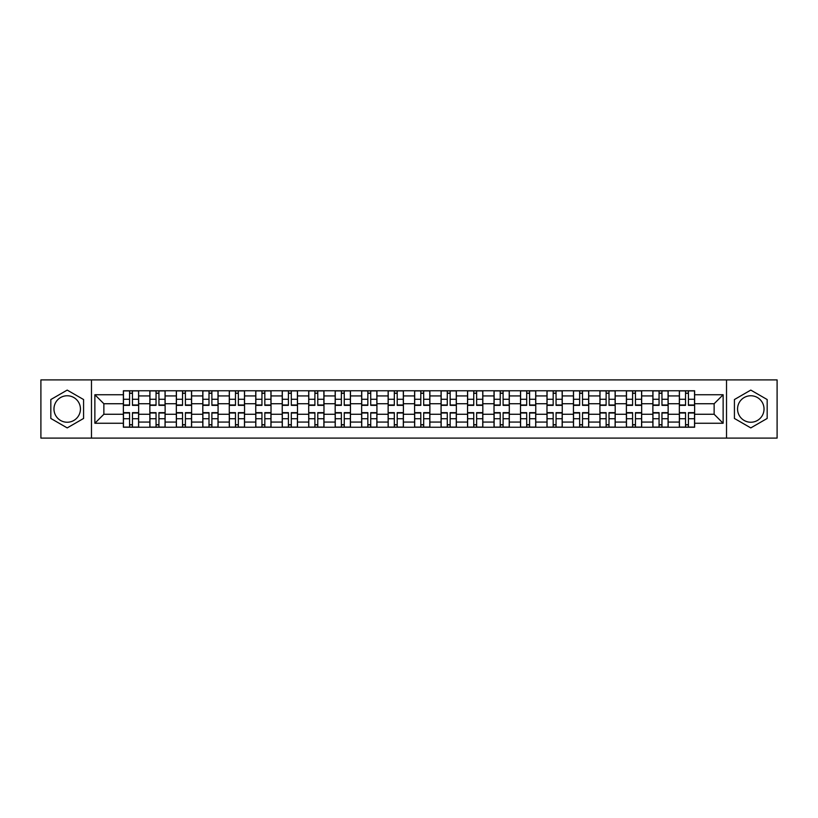 <?xml version="1.0" encoding="UTF-8"?>
<svg xmlns="http://www.w3.org/2000/svg" width="818" height="818" viewBox="0 0 818 818"><rect width="100%" height="100%" fill="white"/><g stroke="black" fill="none" stroke-linecap="round" stroke-linejoin="round"><path stroke-width="1.23" d="M67.209 422.241A13.241 13.241 0 0 1 53.968 409A13.241 13.241 0 0 1 67.209 395.759A13.241 13.241 0 0 1 80.44 409A13.241 13.241 0 0 1 67.209 422.241M750.791 422.241A13.241 13.241 0 0 1 737.56 409A13.241 13.241 0 0 1 750.791 395.759A13.241 13.241 0 0 1 764.032 409A13.241 13.241 0 0 1 750.791 422.241M726.527 438.1L777.1 438.1L777.1 379.9L40.9 379.9L40.9 438.1L726.527 438.1L726.527 379.9M149.858 427.241L149.858 395.932L138.651 395.932L138.651 427.241M138.651 395.932L138.651 390.759M149.858 395.932L149.858 390.759M165.124 390.759L165.124 427.241M176.33 427.241L176.33 390.759M191.606 390.759L191.606 427.241M202.803 427.241L202.803 390.759M218.079 390.759L218.079 427.241M229.275 427.241L229.275 390.759M244.551 390.759L244.551 427.241M255.748 427.241L255.748 390.759M271.024 390.759L271.024 427.241M282.23 427.241L282.23 390.759M297.496 390.759L297.496 427.241M308.703 427.241L308.703 390.759M323.979 390.759L323.979 427.241M335.175 427.241L335.175 390.759M350.452 390.759L350.452 427.241M361.648 427.241L361.648 390.759M376.924 390.759L376.924 427.241M388.131 427.241L388.131 390.759M403.397 390.759L403.397 427.241M414.603 427.241L414.603 390.759M429.869 390.759L429.869 427.241M441.076 427.241L441.076 390.759M456.352 390.759L456.352 427.241M467.548 427.241L467.548 390.759M482.824 390.759L482.824 427.241M494.021 427.241L494.021 390.759M509.297 390.759L509.297 427.241M520.504 427.241L520.504 390.759M535.77 390.759L535.77 427.241M546.976 427.241L546.976 390.759M562.252 390.759L562.252 427.241M573.449 427.241L573.449 390.759M588.725 390.759L588.725 427.241M599.921 427.241L599.921 390.759M615.197 390.759L615.197 427.241M626.394 427.241L626.394 390.759M641.67 390.759L641.67 427.241M652.876 427.241L652.876 390.759M668.142 390.759L668.142 427.241M679.349 427.241L679.349 390.759M679.349 414.266L668.142 414.266M652.876 414.266L641.67 414.266M626.394 414.266L615.197 414.266M599.921 414.266L588.725 414.266M573.449 414.266L562.252 414.266M546.976 414.266L535.77 414.266M520.504 414.266L509.297 414.266M494.021 414.266L482.824 414.266M467.548 414.266L456.352 414.266M441.076 414.266L429.869 414.266M414.603 414.266L403.397 414.266M388.131 414.266L376.924 414.266M361.648 414.266L350.452 414.266M335.175 414.266L323.979 414.266M308.703 414.266L297.496 414.266M282.23 414.266L271.024 414.266M255.748 414.266L244.551 414.266M229.275 414.266L218.079 414.266M202.803 414.266L191.606 414.266M176.33 414.266L165.124 414.266M149.858 414.266L138.651 414.266M679.349 403.734L668.142 403.734M652.876 403.734L641.67 403.734M626.394 403.734L615.197 403.734M599.921 403.734L588.725 403.734M573.449 403.734L562.252 403.734M546.976 403.734L535.77 403.734M520.504 403.734L509.297 403.734M494.021 403.734L482.824 403.734M467.548 403.734L456.352 403.734M441.076 403.734L429.869 403.734M414.603 403.734L403.397 403.734M388.131 403.734L376.924 403.734M361.648 403.734L350.452 403.734M335.175 403.734L323.979 403.734M308.703 403.734L297.496 403.734M282.23 403.734L271.024 403.734M255.748 403.734L244.551 403.734M229.275 403.734L218.079 403.734M202.803 403.734L191.606 403.734M176.33 403.734L165.124 403.734M149.858 403.734L138.651 403.734M103.866 414.266L123.375 414.266L123.375 403.734L103.866 403.734L103.866 414.266L94.868 423.254L94.868 394.746L123.375 394.746L123.375 403.734M694.625 403.734L694.625 414.266L714.134 414.266L714.134 403.734L694.625 403.734L694.625 390.759L123.375 390.759L123.375 394.746M694.625 394.746L723.132 394.746L723.132 423.254L694.625 423.254L694.625 414.266M123.375 414.266L123.375 427.241L694.625 427.241L694.625 423.254M123.375 423.254L94.868 423.254M91.473 438.1L91.473 379.9M83.579 399.542L67.209 390.094L50.828 399.542L50.828 418.458L67.209 427.906L83.579 418.458L83.579 399.542M767.172 399.542L750.791 390.094L734.421 399.542L734.421 418.458L750.791 427.906L767.172 418.458L767.172 399.542M132.455 424.695L129.571 424.695M129.571 393.305L132.455 393.305M158.937 424.695L156.044 424.695M156.044 393.305L158.937 393.305M185.41 424.695L182.526 424.695M182.526 393.305L185.41 393.305M211.882 424.695L208.999 424.695M208.999 393.305L211.882 393.305M238.355 424.695L235.472 424.695M235.472 393.305L238.355 393.305M264.827 424.695L261.944 424.695M261.944 393.305L264.827 393.305M291.31 424.695L288.417 424.695M288.417 393.305L291.31 393.305M317.783 424.695L314.899 424.695M314.899 393.305L317.783 393.305M344.255 424.695L341.372 424.695M341.372 393.305L344.255 393.305M370.728 424.695L367.844 424.695M367.844 393.305L370.728 393.305M397.2 424.695L394.317 424.695M394.317 393.305L397.2 393.305M423.683 424.695L420.8 424.695M420.8 393.305L423.683 393.305M450.156 424.695L447.272 424.695M447.272 393.305L450.156 393.305M476.628 424.695L473.745 424.695M473.745 393.305L476.628 393.305M503.101 424.695L500.217 424.695M500.217 393.305L503.101 393.305M529.583 424.695L526.69 424.695M526.69 393.305L529.583 393.305M556.056 424.695L553.173 424.695M553.173 393.305L556.056 393.305M582.528 424.695L579.645 424.695M579.645 393.305L582.528 393.305M609.001 424.695L606.118 424.695M606.118 393.305L609.001 393.305M635.474 424.695L632.59 424.695M632.59 393.305L635.474 393.305M661.956 424.695L659.063 424.695M659.063 393.305L661.956 393.305M688.429 424.695L685.545 424.695M685.545 393.305L688.429 393.305M94.868 394.746L103.866 403.734M714.134 414.266L723.132 423.254M714.134 403.734L723.132 394.746M132.455 405.35L132.455 390.922L138.569 390.922L138.569 405.35L132.455 405.35M129.571 393.131L132.455 393.131M134.919 390.922L123.467 390.922L123.467 405.35L129.571 405.35L129.571 390.922L127.117 390.922M129.571 412.65L129.571 427.078L123.467 427.078L123.467 412.65L129.571 412.65M132.455 424.869L129.571 424.869M127.117 427.078L138.569 427.078L138.569 412.65L132.455 412.65L132.455 427.078L134.919 427.078M158.937 405.35L158.937 390.922L165.042 390.922L165.042 405.35L158.937 405.35M156.044 393.131L158.937 393.131M161.391 390.922L149.939 390.922L149.939 405.35L156.044 405.35L156.044 390.922L153.59 390.922M185.41 405.35L185.41 390.922L191.514 390.922L191.514 405.35L185.41 405.35M182.526 393.131L185.41 393.131M187.864 390.922L176.412 390.922L176.412 405.35L182.526 405.35L182.526 390.922L180.062 390.922M211.882 405.35L211.882 390.922L217.997 390.922L217.997 405.35L211.882 405.35M208.999 393.131L211.882 393.131M214.347 390.922L202.884 390.922L202.884 405.35L208.999 405.35L208.999 390.922L206.535 390.922M156.044 412.65L156.044 427.078L149.939 427.078L149.939 412.65L156.044 412.65M158.937 424.869L156.044 424.869M153.59 427.078L165.042 427.078L165.042 412.65L158.937 412.65L158.937 427.078L161.391 427.078M182.526 412.65L182.526 427.078L176.412 427.078L176.412 412.65L182.526 412.65M185.41 424.869L182.526 424.869M180.062 427.078L191.514 427.078L191.514 412.65L185.41 412.65L185.41 427.078L187.864 427.078M208.999 412.65L208.999 427.078L202.884 427.078L202.884 412.65L208.999 412.65M211.882 424.869L208.999 424.869M206.535 427.078L217.997 427.078L217.997 412.65L211.882 412.65L211.882 427.078L214.347 427.078M238.355 405.35L238.355 390.922L244.47 390.922L244.47 405.35L238.355 405.35M235.472 393.131L238.355 393.131M240.819 390.922L229.367 390.922L229.367 405.35L235.472 405.35L235.472 390.922L233.007 390.922M264.827 405.35L264.827 390.922L270.942 390.922L270.942 405.35L264.827 405.35M261.944 393.131L264.827 393.131M267.292 390.922L255.84 390.922L255.84 405.35L261.944 405.35L261.944 390.922L259.49 390.922M235.472 412.65L235.472 427.078L229.367 427.078L229.367 412.65L235.472 412.65M238.355 424.869L235.472 424.869M233.007 427.078L244.47 427.078L244.47 412.65L238.355 412.65L238.355 427.078L240.819 427.078M261.944 412.65L261.944 427.078L255.84 427.078L255.84 412.65L261.944 412.65M264.827 424.869L261.944 424.869M259.49 427.078L270.942 427.078L270.942 412.65L264.827 412.65L264.827 427.078L267.292 427.078M291.31 405.35L291.31 390.922L297.415 390.922L297.415 405.35L291.31 405.35M288.417 393.131L291.31 393.131M293.764 390.922L282.312 390.922L282.312 405.35L288.417 405.35L288.417 390.922L285.963 390.922M317.783 405.35L317.783 390.922L323.887 390.922L323.887 405.35L317.783 405.35M314.899 393.131L317.783 393.131M320.247 390.922L308.785 390.922L308.785 405.35L314.899 405.35L314.899 390.922L312.435 390.922M344.255 405.35L344.255 390.922L350.37 390.922L350.37 405.35L344.255 405.35M341.372 393.131L344.255 393.131M346.72 390.922L335.257 390.922L335.257 405.35L341.372 405.35L341.372 390.922L338.908 390.922M370.728 405.35L370.728 390.922L376.842 390.922L376.842 405.35L370.728 405.35M367.844 393.131L370.728 393.131M373.192 390.922L361.74 390.922L361.74 405.35L367.844 405.35L367.844 390.922L365.38 390.922M397.2 405.35L397.2 390.922L403.315 390.922L403.315 405.35L397.2 405.35M394.317 393.131L397.2 393.131M399.665 390.922L388.213 390.922L388.213 405.35L394.317 405.35L394.317 390.922L391.863 390.922M423.683 405.35L423.683 390.922L429.787 390.922L429.787 405.35L423.683 405.35M420.8 393.131L423.683 393.131M426.137 390.922L414.685 390.922L414.685 405.35L420.8 405.35L420.8 390.922L418.335 390.922M450.156 405.35L450.156 390.922L456.26 390.922L456.26 405.35L450.156 405.35M447.272 393.131L450.156 393.131M452.62 390.922L441.158 390.922L441.158 405.35L447.272 405.35L447.272 390.922L444.808 390.922M476.628 405.35L476.628 390.922L482.743 390.922L482.743 405.35L476.628 405.35M473.745 393.131L476.628 393.131M479.092 390.922L467.63 390.922L467.63 405.35L473.745 405.35L473.745 390.922L471.28 390.922M288.417 412.65L288.417 427.078L282.312 427.078L282.312 412.65L288.417 412.65M291.31 424.869L288.417 424.869M285.963 427.078L297.415 427.078L297.415 412.65L291.31 412.65L291.31 427.078L293.764 427.078M314.899 412.65L314.899 427.078L308.785 427.078L308.785 412.65L314.899 412.65M317.783 424.869L314.899 424.869M312.435 427.078L323.887 427.078L323.887 412.65L317.783 412.65L317.783 427.078L320.247 427.078M341.372 412.65L341.372 427.078L335.257 427.078L335.257 412.65L341.372 412.65M344.255 424.869L341.372 424.869M338.908 427.078L350.37 427.078L350.37 412.65L344.255 412.65L344.255 427.078L346.72 427.078M367.844 412.65L367.844 427.078L361.74 427.078L361.74 412.65L367.844 412.65M370.728 424.869L367.844 424.869M365.38 427.078L376.842 427.078L376.842 412.65L370.728 412.65L370.728 427.078L373.192 427.078M394.317 412.65L394.317 427.078L388.213 427.078L388.213 412.65L394.317 412.65M397.2 424.869L394.317 424.869M391.863 427.078L403.315 427.078L403.315 412.65L397.2 412.65L397.2 427.078L399.665 427.078M420.8 412.65L420.8 427.078L414.685 427.078L414.685 412.65L420.8 412.65M423.683 424.869L420.8 424.869M418.335 427.078L429.787 427.078L429.787 412.65L423.683 412.65L423.683 427.078L426.137 427.078M447.272 412.65L447.272 427.078L441.158 427.078L441.158 412.65L447.272 412.65M450.156 424.869L447.272 424.869M444.808 427.078L456.26 427.078L456.26 412.65L450.156 412.65L450.156 427.078L452.62 427.078M473.745 412.65L473.745 427.078L467.63 427.078L467.63 412.65L473.745 412.65M476.628 424.869L473.745 424.869M471.28 427.078L482.743 427.078L482.743 412.65L476.628 412.65L476.628 427.078L479.092 427.078M503.101 405.35L503.101 390.922L509.215 390.922L509.215 405.35L503.101 405.35M500.217 393.131L503.101 393.131M505.565 390.922L494.113 390.922L494.113 405.35L500.217 405.35L500.217 390.922L497.753 390.922M529.583 405.35L529.583 390.922L535.688 390.922L535.688 405.35L529.583 405.35M526.69 393.131L529.583 393.131M532.037 390.922L520.585 390.922L520.585 405.35L526.69 405.35L526.69 390.922L524.236 390.922M556.056 405.35L556.056 390.922L562.16 390.922L562.16 405.35L556.056 405.35M553.173 393.131L556.056 393.131M558.51 390.922L547.058 390.922L547.058 405.35L553.173 405.35L553.173 390.922L550.708 390.922M582.528 405.35L582.528 390.922L588.633 390.922L588.633 405.35L582.528 405.35M579.645 393.131L582.528 393.131M584.993 390.922L573.53 390.922L573.53 405.35L579.645 405.35L579.645 390.922L577.181 390.922M609.001 405.35L609.001 390.922L615.116 390.922L615.116 405.35L609.001 405.35M606.118 393.131L609.001 393.131M611.465 390.922L600.003 390.922L600.003 405.35L606.118 405.35L606.118 390.922L603.653 390.922M635.474 405.35L635.474 390.922L641.588 390.922L641.588 405.35L635.474 405.35M632.59 393.131L635.474 393.131M637.938 390.922L626.486 390.922L626.486 405.35L632.59 405.35L632.59 390.922L630.136 390.922M500.217 412.65L500.217 427.078L494.113 427.078L494.113 412.65L500.217 412.65M503.101 424.869L500.217 424.869M497.753 427.078L509.215 427.078L509.215 412.65L503.101 412.65L503.101 427.078L505.565 427.078M526.69 412.65L526.69 427.078L520.585 427.078L520.585 412.65L526.69 412.65M529.583 424.869L526.69 424.869M524.236 427.078L535.688 427.078L535.688 412.65L529.583 412.65L529.583 427.078L532.037 427.078M553.173 412.65L553.173 427.078L547.058 427.078L547.058 412.65L553.173 412.65M556.056 424.869L553.173 424.869M550.708 427.078L562.16 427.078L562.16 412.65L556.056 412.65L556.056 427.078L558.51 427.078M579.645 412.65L579.645 427.078L573.53 427.078L573.53 412.65L579.645 412.65M582.528 424.869L579.645 424.869M577.181 427.078L588.633 427.078L588.633 412.65L582.528 412.65L582.528 427.078L584.993 427.078M606.118 412.65L606.118 427.078L600.003 427.078L600.003 412.65L606.118 412.65M609.001 424.869L606.118 424.869M603.653 427.078L615.116 427.078L615.116 412.65L609.001 412.65L609.001 427.078L611.465 427.078M632.59 412.65L632.59 427.078L626.486 427.078L626.486 412.65L632.59 412.65M635.474 424.869L632.59 424.869M630.136 427.078L641.588 427.078L641.588 412.65L635.474 412.65L635.474 427.078L637.938 427.078M661.956 405.35L661.956 390.922L668.061 390.922L668.061 405.35L661.956 405.35M659.063 393.131L661.956 393.131M664.41 390.922L652.958 390.922L652.958 405.35L659.063 405.35L659.063 390.922L656.609 390.922M659.063 412.65L659.063 427.078L652.958 427.078L652.958 412.65L659.063 412.65M661.956 424.869L659.063 424.869M656.609 427.078L668.061 427.078L668.061 412.65L661.956 412.65L661.956 427.078L664.41 427.078M688.429 405.35L688.429 390.922L694.533 390.922L694.533 405.35L688.429 405.35M685.545 393.131L688.429 393.131M690.883 390.922L679.431 390.922L679.431 405.35L685.545 405.35L685.545 390.922L683.081 390.922M685.545 412.65L685.545 427.078L679.431 427.078L679.431 412.65L685.545 412.65M688.429 424.869L685.545 424.869M683.081 427.078L694.533 427.078L694.533 412.65L688.429 412.65L688.429 427.078L690.883 427.078M652.876 395.932L641.67 395.932M626.394 395.932L615.197 395.932M599.921 395.932L588.725 395.932M573.449 395.932L562.252 395.932M546.976 395.932L535.77 395.932M520.504 395.932L509.297 395.932M494.021 395.932L482.824 395.932M467.548 395.932L456.352 395.932M441.076 395.932L429.869 395.932M414.603 395.932L403.397 395.932M388.131 395.932L376.924 395.932M361.648 395.932L350.452 395.932M335.175 395.932L323.979 395.932M308.703 395.932L297.496 395.932M282.23 395.932L271.024 395.932M255.748 395.932L244.551 395.932M229.275 395.932L218.079 395.932M202.803 395.932L191.606 395.932M176.33 395.932L165.124 395.932M679.349 395.932L668.142 395.932M652.876 422.068L641.67 422.068M626.394 422.068L615.197 422.068M599.921 422.068L588.725 422.068M573.449 422.068L562.252 422.068M546.976 422.068L535.77 422.068M520.504 422.068L509.297 422.068M494.021 422.068L482.824 422.068M467.548 422.068L456.352 422.068M441.076 422.068L429.869 422.068M414.603 422.068L403.397 422.068M388.131 422.068L376.924 422.068M361.648 422.068L350.452 422.068M335.175 422.068L323.979 422.068M308.703 422.068L297.496 422.068M282.23 422.068L271.024 422.068M255.748 422.068L244.551 422.068M229.275 422.068L218.079 422.068M202.803 422.068L191.606 422.068M176.33 422.068L165.124 422.068M149.858 422.068L138.651 422.068M679.349 422.068L668.142 422.068M132.455 404.992L138.569 404.992M132.455 399.266L138.569 399.266M123.467 404.992L129.571 404.992M123.467 399.266L129.571 399.266M129.571 413.008L123.467 413.008M129.571 418.734L123.467 418.734M138.569 413.008L132.455 413.008M138.569 418.734L132.455 418.734M158.937 404.992L165.042 404.992M158.937 399.266L165.042 399.266M149.939 404.992L156.044 404.992M149.939 399.266L156.044 399.266M185.41 404.992L191.514 404.992M185.41 399.266L191.514 399.266M176.412 404.992L182.526 404.992M176.412 399.266L182.526 399.266M211.882 404.992L217.997 404.992M211.882 399.266L217.997 399.266M202.884 404.992L208.999 404.992M202.884 399.266L208.999 399.266M156.044 413.008L149.939 413.008M156.044 418.734L149.939 418.734M165.042 413.008L158.937 413.008M165.042 418.734L158.937 418.734M182.526 413.008L176.412 413.008M182.526 418.734L176.412 418.734M191.514 413.008L185.41 413.008M191.514 418.734L185.41 418.734M208.999 413.008L202.884 413.008M208.999 418.734L202.884 418.734M217.997 413.008L211.882 413.008M217.997 418.734L211.882 418.734M238.355 404.992L244.47 404.992M238.355 399.266L244.47 399.266M229.367 404.992L235.472 404.992M229.367 399.266L235.472 399.266M264.827 404.992L270.942 404.992M264.827 399.266L270.942 399.266M255.84 404.992L261.944 404.992M255.84 399.266L261.944 399.266M235.472 413.008L229.367 413.008M235.472 418.734L229.367 418.734M244.47 413.008L238.355 413.008M244.47 418.734L238.355 418.734M261.944 413.008L255.84 413.008M261.944 418.734L255.84 418.734M270.942 413.008L264.827 413.008M270.942 418.734L264.827 418.734M291.31 404.992L297.415 404.992M291.31 399.266L297.415 399.266M282.312 404.992L288.417 404.992M282.312 399.266L288.417 399.266M317.783 404.992L323.887 404.992M317.783 399.266L323.887 399.266M308.785 404.992L314.899 404.992M308.785 399.266L314.899 399.266M344.255 404.992L350.37 404.992M344.255 399.266L350.37 399.266M335.257 404.992L341.372 404.992M335.257 399.266L341.372 399.266M370.728 404.992L376.842 404.992M370.728 399.266L376.842 399.266M361.74 404.992L367.844 404.992M361.74 399.266L367.844 399.266M397.2 404.992L403.315 404.992M397.2 399.266L403.315 399.266M388.213 404.992L394.317 404.992M388.213 399.266L394.317 399.266M423.683 404.992L429.787 404.992M423.683 399.266L429.787 399.266M414.685 404.992L420.8 404.992M414.685 399.266L420.8 399.266M450.156 404.992L456.26 404.992M450.156 399.266L456.26 399.266M441.158 404.992L447.272 404.992M441.158 399.266L447.272 399.266M476.628 404.992L482.743 404.992M476.628 399.266L482.743 399.266M467.63 404.992L473.745 404.992M467.63 399.266L473.745 399.266M288.417 413.008L282.312 413.008M288.417 418.734L282.312 418.734M297.415 413.008L291.31 413.008M297.415 418.734L291.31 418.734M314.899 413.008L308.785 413.008M314.899 418.734L308.785 418.734M323.887 413.008L317.783 413.008M323.887 418.734L317.783 418.734M341.372 413.008L335.257 413.008M341.372 418.734L335.257 418.734M350.37 413.008L344.255 413.008M350.37 418.734L344.255 418.734M367.844 413.008L361.74 413.008M367.844 418.734L361.74 418.734M376.842 413.008L370.728 413.008M376.842 418.734L370.728 418.734M394.317 413.008L388.213 413.008M394.317 418.734L388.213 418.734M403.315 413.008L397.2 413.008M403.315 418.734L397.2 418.734M420.8 413.008L414.685 413.008M420.8 418.734L414.685 418.734M429.787 413.008L423.683 413.008M429.787 418.734L423.683 418.734M447.272 413.008L441.158 413.008M447.272 418.734L441.158 418.734M456.26 413.008L450.156 413.008M456.26 418.734L450.156 418.734M473.745 413.008L467.63 413.008M473.745 418.734L467.63 418.734M482.743 413.008L476.628 413.008M482.743 418.734L476.628 418.734M503.101 404.992L509.215 404.992M503.101 399.266L509.215 399.266M494.113 404.992L500.217 404.992M494.113 399.266L500.217 399.266M529.583 404.992L535.688 404.992M529.583 399.266L535.688 399.266M520.585 404.992L526.69 404.992M520.585 399.266L526.69 399.266M556.056 404.992L562.16 404.992M556.056 399.266L562.16 399.266M547.058 404.992L553.173 404.992M547.058 399.266L553.173 399.266M582.528 404.992L588.633 404.992M582.528 399.266L588.633 399.266M573.53 404.992L579.645 404.992M573.53 399.266L579.645 399.266M609.001 404.992L615.116 404.992M609.001 399.266L615.116 399.266M600.003 404.992L606.118 404.992M600.003 399.266L606.118 399.266M635.474 404.992L641.588 404.992M635.474 399.266L641.588 399.266M626.486 404.992L632.59 404.992M626.486 399.266L632.59 399.266M500.217 413.008L494.113 413.008M500.217 418.734L494.113 418.734M509.215 413.008L503.101 413.008M509.215 418.734L503.101 418.734M526.69 413.008L520.585 413.008M526.69 418.734L520.585 418.734M535.688 413.008L529.583 413.008M535.688 418.734L529.583 418.734M553.173 413.008L547.058 413.008M553.173 418.734L547.058 418.734M562.16 413.008L556.056 413.008M562.16 418.734L556.056 418.734M579.645 413.008L573.53 413.008M579.645 418.734L573.53 418.734M588.633 413.008L582.528 413.008M588.633 418.734L582.528 418.734M606.118 413.008L600.003 413.008M606.118 418.734L600.003 418.734M615.116 413.008L609.001 413.008M615.116 418.734L609.001 418.734M632.59 413.008L626.486 413.008M632.59 418.734L626.486 418.734M641.588 413.008L635.474 413.008M641.588 418.734L635.474 418.734M661.956 404.992L668.061 404.992M661.956 399.266L668.061 399.266M652.958 404.992L659.063 404.992M652.958 399.266L659.063 399.266M659.063 413.008L652.958 413.008M659.063 418.734L652.958 418.734M668.061 413.008L661.956 413.008M668.061 418.734L661.956 418.734M688.429 404.992L694.533 404.992M688.429 399.266L694.533 399.266M679.431 404.992L685.545 404.992M679.431 399.266L685.545 399.266M685.545 413.008L679.431 413.008M685.545 418.734L679.431 418.734M694.533 413.008L688.429 413.008M694.533 418.734L688.429 418.734"/></g></svg>

